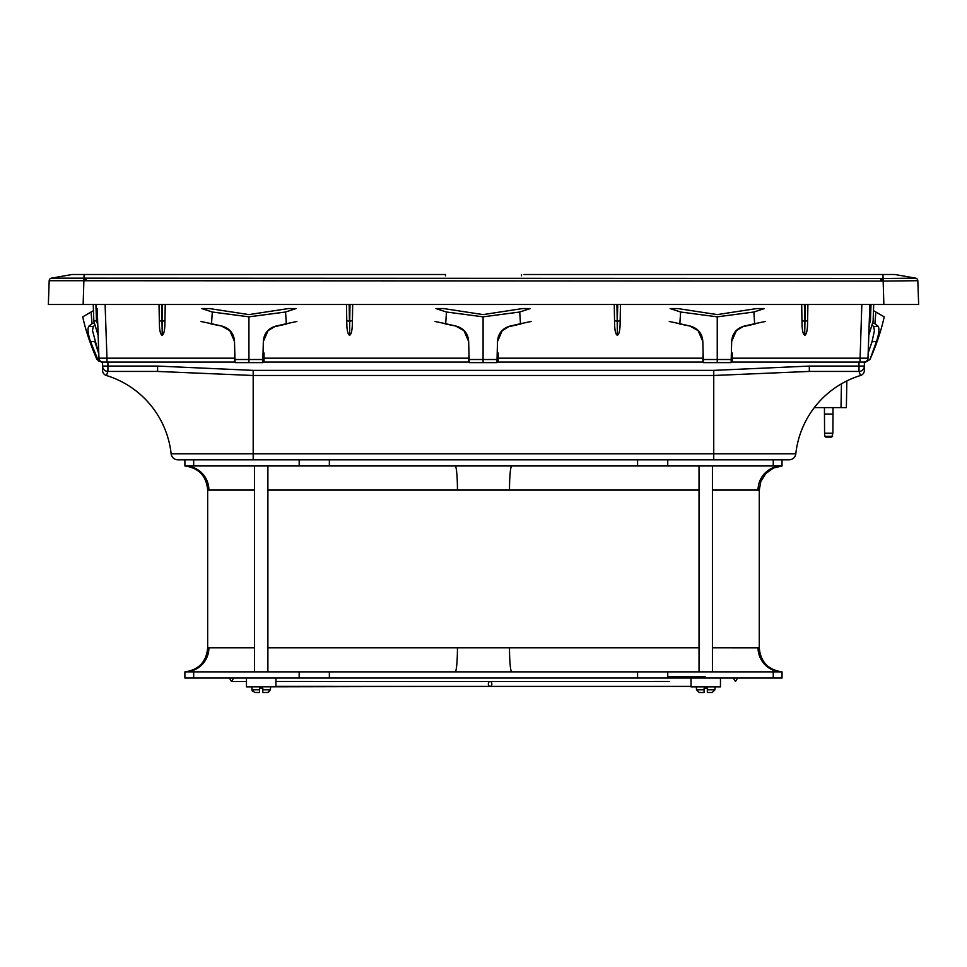 <?xml version="1.0" encoding="UTF-8"?>
<svg xmlns="http://www.w3.org/2000/svg" width="967" height="967" viewBox="0 0 967 967"><rect width="100%" height="100%" fill="white"/><g stroke="black" fill="none" stroke-linecap="round" stroke-linejoin="round"><path stroke-width="1.45" d="M871.92 325.057L873.66 326.52L878.133 326.205C879.571 328.623 879.015 333.7 876.501 341.436L869.974 359.506L864.365 362.625M868.173 352.979L872.029 341.75L876.501 341.436L869.974 359.506C876.658 344.143 881.408 329.916 884.201 316.838C881.408 329.916 876.658 344.143 869.974 359.506L864.691 362.625M873.479 310.649L884.201 316.838C881.408 329.916 876.658 344.143 869.974 359.506L869.502 359.531M880.321 314.601L875.836 312.015L884.201 316.838L875.836 312.015L874.905 323.715L878.133 326.205M873.66 326.52L874.422 330.617L873.66 326.52L874.422 330.617L872.029 341.75L874.422 330.617L873.66 326.52M875.836 312.015L884.201 316.838M872.633 322.724L874.905 323.715M98.948 358.189A4.013 4.013 0 0 0 102.961 362.069L106.974 362.069L106.974 358.189L98.948 358.189L97.208 308.57M861.839 304.496L859.965 362.069L863.978 362.069A4.013 4.013 0 0 0 867.991 358.189L732.357 358.189L732.357 362.069M234.8 352.979L234.582 362.069M870.59 329.396A160.437 2.683 -73 0 1 868.789 335.283A160.437 2.683 -73 0 0 870.59 329.396A160.437 2.683 -73 0 1 868.789 335.283A160.437 2.683 -73 0 0 870.59 329.396L873.116 321.153L873.697 304.496M869.865 304.496L867.991 358.189M902.731 278.46L51.396 278.158A2.683 2.683 0 0 0 49.184 280.684L48.35 304.496L911.422 304.496M498.198 362.069L498.198 358.189L702.9 358.189L703.118 352.979M731.366 352.979L732.357 352.979L732.357 358.189M702.9 358.189L702.9 362.069M264.039 362.069L264.039 352.979L263.048 352.979M468.959 352.979L468.741 362.069M497.207 352.979L498.198 352.979L498.198 358.189M807.892 304.496L807.53 324.997C807.288 331.065 806.369 334.485 804.798 335.283C803.214 334.485 802.308 331.065 802.054 324.997L801.691 304.496M620.451 304.496L620.089 324.997C619.847 331.065 618.928 334.485 617.357 335.283C615.774 334.485 614.867 331.065 614.613 324.997L614.25 304.496M352.326 324.997L352.677 304.496L352.326 324.997C352.073 331.065 351.154 334.485 349.583 335.283C347.999 334.485 347.093 331.065 346.839 324.997L346.766 320.754L349.45 321.153L349.16 304.496M346.476 304.496L346.766 320.754L346.476 304.496M164.874 324.997L165.236 304.496L164.874 324.997C164.632 331.065 163.713 334.485 162.142 335.283C160.558 334.485 159.652 331.065 159.398 324.997L159.325 320.754L162.009 321.153L161.719 304.496M159.035 304.496L159.325 320.754L159.035 304.496M53.922 304.496L55.506 304.496M97.74 323.57L98.791 353.898L92.506 330.617L93.267 326.52L92.506 330.617L98.791 353.898L94.911 341.75L90.439 341.436L98.416 360.993M93.461 310.649L91.091 312.015L92.022 323.715L88.807 326.205C87.368 328.623 87.912 333.7 90.439 341.436C87.912 333.7 87.368 328.623 88.807 326.205L93.267 326.52L92.506 330.617L93.267 326.52L92.506 330.617L93.267 326.52L95.02 325.057L96.337 329.396A160.437 2.683 -107 0 0 98.138 335.283A160.437 2.683 -107 0 1 96.337 329.396L93.823 321.153L96.482 320.754L93.823 321.153L93.243 304.496M96.337 329.396A160.437 2.683 -107 0 0 98.138 335.283A160.437 2.683 -107 0 1 96.337 329.396M616.934 304.496L617.224 321.153L617.78 304.496M617.224 321.153L614.541 320.754M617.212 321.153L617.357 335.283M620.173 320.754L617.502 321.153L617.357 329.396M807.614 320.754L804.931 321.153L805.221 304.496M804.375 304.496L804.931 321.153M801.981 320.754L804.653 321.153L804.798 335.283M350.006 304.496L349.716 321.153L352.399 320.754M349.716 321.153L349.583 335.283M162.565 304.496L162.009 321.153M164.958 320.754L162.287 321.153L162.142 335.283M210.927 323.897L222.398 326.205C229.928 328.623 233.966 333.7 234.498 341.436L235.054 362.625L262.794 362.625L262.879 359.531L248.93 359.506L248.93 362.625M234.51 341.472L229.783 330.617L222.41 326.52M234.981 359.531L248.93 359.506L248.93 316.838L212.293 312.015L211.531 323.715L222.398 326.205M263.35 341.472L268.077 330.617L275.462 326.205L286.317 323.715L285.567 312.015L248.93 316.838M275.462 326.205C267.944 328.611 263.906 333.688 263.35 341.436L262.879 359.531M212.293 312.015L201.801 308.57L209.525 308.57L248.93 314.601L288.335 308.57L296.059 308.57L285.567 312.015M296.942 321.479L286.317 323.715M286.921 323.897L275.45 326.52M200.906 321.479L211.531 323.715M90.439 341.436L97.437 359.531L90.439 341.436C87.912 333.7 87.368 328.623 88.807 326.205C87.368 328.611 87.912 333.688 90.439 341.436L96.954 359.506L102.575 362.625M91.091 312.015L82.727 316.838C85.531 329.916 90.269 344.143 96.954 359.506L102.236 362.625M445.086 323.897L456.557 326.205C464.087 328.623 468.125 333.7 468.657 341.436L469.213 362.625L496.953 362.625L497.038 359.531L483.089 359.506L483.089 362.625M468.657 341.472L463.942 330.617L456.569 326.52M469.14 359.531L483.089 359.506L483.089 316.838L446.452 312.015L445.69 323.715L456.557 326.205M497.509 341.472L502.236 330.617L509.609 326.205L520.476 323.715L519.726 312.015L483.089 316.838M509.609 326.205C502.103 328.611 498.065 333.688 497.509 341.436L497.038 359.531M446.452 312.015L435.948 308.57L443.684 308.57L483.089 314.601L522.494 308.57L530.218 308.57L519.726 312.015M531.101 321.479L520.476 323.715M521.08 323.897L509.609 326.52M435.065 321.479L445.69 323.715M157.597 366.082L253.185 370.373L713.743 370.373L809.331 366.082L858.998 366.082L858.998 362.069L864.365 362.069L864.365 366.082A5.355 5.355 0 0 1 858.998 371.437L809.331 371.437L713.743 375.486L253.185 375.486L157.597 371.437L107.929 371.437A5.355 5.355 0 0 1 102.575 366.082L102.575 362.069L107.929 362.069L107.929 366.082L157.597 366.082L157.597 371.437M809.331 366.082L809.331 371.437M858.998 362.069L731.125 362.069M703.36 362.069L496.965 362.069M469.2 362.069L262.806 362.069M235.041 362.069L107.929 362.069M102.575 370.373L102.575 366.082L107.929 366.082L107.929 371.437L106.358 375.486A5.355 5.355 0 0 1 102.575 370.373M864.365 366.082L864.365 370.373A5.355 5.355 0 0 1 860.57 375.486L858.998 371.437L858.998 366.082L864.365 366.082M171.135 453.825L795.805 453.825A92.373 92.373 0 0 1 860.57 375.486A92.373 92.373 0 0 0 795.805 453.825A6.696 6.696 0 0 1 789.145 459.796L177.783 459.796A6.696 6.696 0 0 1 171.135 453.825A92.373 92.373 0 0 0 106.358 375.486L107.929 371.437M831.801 437.072L825.637 437.072L831.801 437.072L825.637 437.072L831.801 437.072L832.877 433.252L824.573 433.252L824.44 407.615M832.877 433.252L833.01 414.069L824.44 414.069M846.838 380.938L846.367 407.615L841.012 407.615L841.435 383.826M814.311 407.615L841.012 407.615M759.276 647.781L759.276 490.064L758.043 490.064A24.102 23.994 -90 0 1 782.037 465.961L782.037 459.796L782.037 465.961L184.902 465.961A24.102 23.994 -90 0 1 208.896 490.064L207.663 490.064L207.663 647.781M184.902 459.796L184.902 465.961C198.827 467.98 206.418 476.006 207.663 490.027M455.155 465.961A24.102 2.272 -90 0 1 457.439 490.064L267.895 490.064M511.773 465.961A24.102 2.272 -90 0 0 509.5 490.064L457.439 490.064M193.678 671.872L184.902 671.872A24.102 23.994 90 0 0 208.896 647.781L207.663 647.817C206.418 661.827 198.827 669.853 184.902 671.872L184.902 678.036L193.678 678.036L193.678 671.872L455.155 671.872A24.102 2.272 90 0 0 457.439 647.781L267.895 647.781M782.037 678.036L782.037 671.872L782.037 678.036L193.678 678.036M782.037 671.872A24.102 23.994 90 0 1 758.043 647.781L759.276 647.817C760.521 661.827 768.112 669.853 782.037 671.872L455.155 671.872M511.773 671.872A24.102 2.272 90 0 1 509.5 647.781L457.439 647.781M679.245 323.897L690.716 326.205C698.247 328.623 702.284 333.7 702.816 341.436L703.372 362.625L731.112 362.625L731.197 359.531L717.248 359.506L717.248 362.625M702.816 341.472L698.101 330.617L690.728 326.52M703.287 359.531L717.248 359.506L717.248 316.838L680.611 312.015L679.849 323.715L690.716 326.205M731.668 341.472L736.395 330.617L743.768 326.205L754.635 323.715L753.885 312.015L717.248 316.838M743.768 326.205C736.262 328.611 732.224 333.688 731.668 341.436L731.197 359.531M680.611 312.015L670.107 308.57L677.843 308.57L717.248 314.601L756.653 308.57L764.377 308.57L753.885 312.015M765.26 321.479L754.635 323.715M755.239 323.897L743.768 326.52M669.224 321.479L679.849 323.715M94.307 322.724L92.022 323.715M883.862 304.496L882.956 274.507L894.958 274.507L915.604 278.145A2.683 2.683 178 0 1 917.816 280.708L883.04 281.071L883.04 278.52L915.604 278.158A2.683 2.683 0 0 1 917.816 280.684L918.65 304.496L883.862 304.496L913.078 304.496M445.473 275.849L445.473 274.507L72.041 274.507L51.396 278.145A2.683 2.683 2 0 0 49.184 280.708L882.956 281.071M916.837 304.496L918.65 304.496M50.163 304.496L48.35 304.496M83.96 279.862L86.45 279.862L83.96 279.862M880.55 279.862L883.04 279.862L880.55 279.862M445.473 274.507L443.043 274.507M882.956 274.507L523.957 274.507M913.924 278.278L910.926 278.351M52.98 304.496L51.348 304.496M914.02 304.496L915.652 304.496M82.727 316.838C85.531 329.916 90.269 344.143 96.954 359.506M704.121 692.493L699.238 692.493L696.494 689.822L699.238 692.493L704.121 692.493L699.238 692.493L704.121 692.493L704.121 689.822L704.121 692.493M707.336 692.493L707.336 689.822L714.964 689.822L712.232 692.493L714.964 689.822L714.964 688.214L714.964 689.822L712.232 692.493L707.336 692.493L707.336 688.214L704.121 688.214L704.121 689.822L696.494 689.822L696.494 688.214L696.494 689.822M477.783 686.389L246.476 686.872L246.476 678.036M275.909 686.377L275.921 681.457L275.909 686.377L490.088 686.389A2.466 1.741 90 0 0 491.828 684.189A2.466 1.741 90 0 0 490.45 681.517M259.591 692.493L254.696 692.493L251.964 689.822L254.696 692.493L259.591 692.493L254.696 692.493L259.591 692.493L259.591 688.214L259.591 692.493M268.342 692.42L270.434 689.822L270.434 688.214L270.434 689.822L267.702 692.493L262.806 692.493L262.806 688.214L259.591 688.214M251.964 688.214L251.964 689.822L251.964 688.214M262.806 692.493L262.806 689.822L270.434 689.822M312.546 681.469L313.405 681.517L312.546 681.469M720.463 678.036L720.463 686.872L691.006 686.872L691.079 681.469M489.737 681.517A2.466 1.741 90 0 0 488.347 683.923A2.466 1.741 90 0 0 490.088 686.389L691.006 686.389M654.417 681.469L655.263 681.517L654.417 681.469M267.702 692.493L268.463 692.396M252.472 691.369L252.133 690.728M737.603 678.036L735.44 681.517L733.276 678.036M712.425 671.872L712.425 465.961M105.101 304.496L106.974 358.189L234.582 358.189M264.039 358.189L468.741 358.189M95.914 304.496L96.482 320.754L97.788 324.997M871.013 304.496L870.445 320.754L869.152 324.997M804.798 329.396L804.943 321.153M349.728 321.153L349.583 329.396M162.142 329.396L161.997 321.153M253.185 370.373L253.185 459.796M713.743 370.373L713.743 459.796M825.637 437.072L824.839 436.347L832.599 436.347M828.719 414.069L833.01 414.069L833.01 407.615M758.043 490.064L712.425 490.064M699.032 490.064L509.5 490.064M254.502 490.064L208.896 490.064M254.502 647.781L208.896 647.781M759.276 647.817L712.425 647.781M699.032 647.781L509.5 647.781M773.249 459.796L773.249 465.961M667.75 459.796L667.75 465.961M637.579 459.796L637.579 465.961M329.36 459.796L329.36 465.961M299.178 459.796L299.178 465.961M193.678 459.796L193.678 465.961M773.249 678.036L773.249 671.872M667.75 678.036L667.75 671.872M637.579 678.036L637.579 671.872M329.36 678.036L329.36 671.872M299.178 678.036L299.178 671.872M83.138 304.496L83.96 278.52M521.527 275.849L521.527 274.507M84.044 274.507L84.044 281.071M917.816 280.684A2.683 2.683 0 0 0 915.604 278.145M49.184 280.684A2.683 2.683 0 0 1 51.396 278.145M251.964 689.822L259.591 689.822M824.839 436.347L824.573 433.252M759.276 490.027L760.787 481.614L765.852 473.479L773.515 468.028L782.025 465.961M298.428 681.457L275.933 681.457L275.933 678.036M270.567 688.214L270.567 686.872M251.831 688.214L251.831 686.872M312.667 681.457L275.921 681.457M691.006 681.699L691.006 678.036M715.109 688.214L715.109 686.872M696.361 688.214L696.361 686.872M669.406 681.457L655.251 681.457M667.75 676.695L705.088 676.695L667.75 676.695M313.405 681.517L654.514 681.517M246.476 681.517L231.488 681.517L246.476 681.517M229.336 678.036L231.488 681.517L233.651 678.036M267.895 671.872L267.895 465.961M254.502 671.872L254.502 465.961M699.032 671.872L699.032 465.961"/></g></svg>
